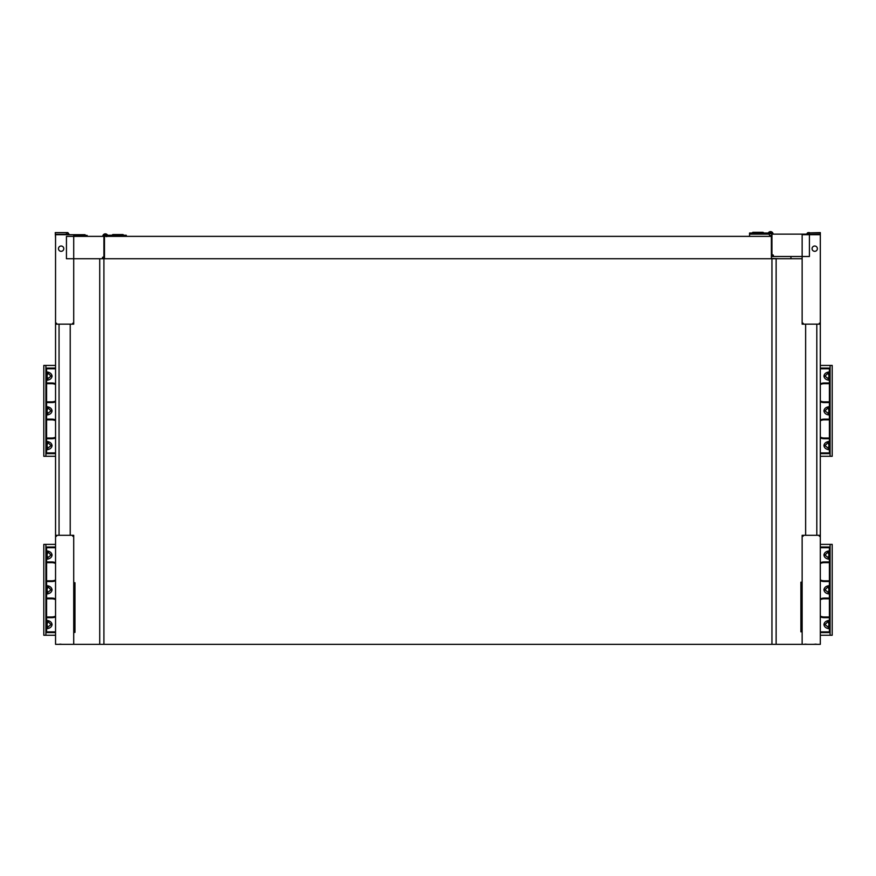 <?xml version="1.0" encoding="UTF-8"?>
<svg xmlns="http://www.w3.org/2000/svg" width="876" height="876" viewBox="0 0 876 876"><rect width="100%" height="100%" fill="white"/><g stroke="black" fill="none" stroke-linecap="round" stroke-linejoin="round"><path stroke-width="1.31" d="M809.413 232.874L809.413 234.275L820.319 234.275L820.319 232.874L809.413 232.874L820.319 232.589L820.319 234.275M806.741 234.133L807.135 233.355A1.402 1.402 0 0 1 808.011 232.644A1.402 1.402 0 0 0 807.135 233.355L807.53 234.133M808.011 234.133L808.011 232.589L809.413 232.589M779.771 258.738L771.384 258.464M104.474 258.464L103.916 258.464M55.549 324.175L56.524 324.175L56.524 323.189L56.568 324.175L72.697 324.175L72.741 323.189L72.741 324.175L73.715 324.175L73.715 234.691L55.549 234.691L55.549 644.342L771.942 644.342L771.942 258.738L802.142 258.738M820.319 324.175L820.319 234.691L802.142 234.691L802.142 324.175L803.117 324.175L803.117 323.189L803.172 324.175L820.319 324.175L820.319 644.342L771.942 644.342M776.136 644.342L776.136 258.738M802.142 644.342L802.142 535.291L803.117 535.291L803.117 536.265L803.117 535.291L819.334 535.291L819.334 536.265L819.334 535.291L820.319 535.291M819.334 324.175L819.334 323.189L819.29 324.175M749.571 236.367L749.571 234.133L769.15 234.133A1.402 1.402 0 0 0 770.541 235.534A1.402 1.402 0 0 0 771.876 233.717L769.205 233.717M769.15 234.133A1.402 1.402 0 0 1 770.541 232.731A1.402 1.402 0 0 1 771.942 234.133L771.942 256.504L809.413 256.504L809.413 234.133L771.942 234.133L771.942 253.701A1.402 1.402 0 0 0 773.344 255.102L773.344 256.504M769.172 234.407L769.708 233.016M773.059 234.133A2.518 2.518 0 0 0 768.285 233.016L763.554 233.016A0.701 0.701 0 0 0 762.854 232.315L753.064 232.315A0.701 0.701 0 0 0 752.364 233.016A0.701 0.701 0 0 1 753.064 232.315M771.942 250.908L771.384 250.908M771.942 246.944L771.384 246.944M771.833 233.607A1.402 1.402 0 0 0 771.417 233.038M768.285 233.016L749.571 233.016L749.571 234.133M763.554 233.016A0.701 0.701 0 0 0 762.854 232.315A0.701 0.701 0 0 1 763.554 233.016M805.635 535.291L805.635 324.175M816.815 324.175L816.815 535.291M814.724 246.014A2.661 2.661 0 0 0 812.424 249.999A2.661 2.661 0 0 0 817.023 249.999A2.661 2.661 0 0 0 814.724 246.014M802.142 629.735L801.726 631.826L800.883 631.826L800.883 582.19L801.726 582.19L802.142 584.292M802.142 624.489L802.142 616.102M802.142 597.925L802.142 589.537M99.722 644.342L99.722 258.738M103.916 644.342L103.916 258.738L66.445 258.738L66.445 236.367L103.916 236.367L103.916 258.738M55.265 234.275L66.445 234.275L66.445 232.589L55.265 232.589L55.549 238.228M67.846 234.691L67.846 232.589L69.401 234.691M67.846 232.589L66.445 232.589M87.14 236.367L87.14 235.392L73.715 235.392M59.042 535.291L59.042 324.175M70.222 324.175L70.222 535.291M106.686 236.651L106.16 235.25L106.686 236.651M106.719 236.367A1.402 1.402 0 0 0 105.317 234.976A1.402 1.402 0 0 0 103.916 236.367L103.916 255.945A1.402 1.402 0 0 1 102.525 257.336L102.525 258.738M104.474 237.484A1.402 1.402 0 0 1 103.981 235.951L106.653 235.951M102.799 236.367A2.518 2.518 0 0 1 107.573 235.25L112.303 235.25A0.701 0.701 0 0 1 113.004 234.549L122.793 234.549A0.701 0.701 0 0 1 123.494 235.25A0.701 0.701 0 0 0 122.793 234.549A0.701 0.701 0 0 1 123.494 235.25M104.474 253.142L103.916 253.142M104.025 235.841A1.402 1.402 0 0 1 104.441 235.283M107.573 235.25L126.286 235.25L126.286 236.367M103.916 249.178L104.474 249.178M73.715 644.342L73.715 535.291L55.549 535.291M72.741 536.265L72.741 535.291L72.741 536.265M56.524 535.291L56.524 536.265L56.524 535.291M61.134 246.014A2.661 2.661 0 0 0 58.834 249.999A2.661 2.661 0 0 0 63.433 249.999A2.661 2.661 0 0 0 61.134 246.014M73.715 630.293L74.142 632.384L74.975 632.384L74.975 582.748L74.142 582.748L73.715 584.85M73.715 590.096L73.715 598.483M73.715 616.66L73.715 625.048M771.384 258.738L771.384 236.367L104.474 236.367L104.474 258.738L771.384 258.738M790.951 256.504L790.951 258.738M829.408 561.954L824.228 561.954A9.789 9.789 0 0 0 820.319 562.764M828.313 557.727L829.408 559.282C826.101 558.877 824.283 557.475 823.933 555.066C824.283 552.668 826.101 551.267 829.408 550.862L824.918 555.066L828.313 557.727L828.992 555.066L828.313 552.417M820.319 631.892L829.408 631.892L829.408 547.73L820.319 547.73M828.313 627.216L829.408 628.76C826.101 628.366 824.283 626.953 823.933 624.555C824.283 622.157 826.101 620.755 829.408 620.35L824.918 624.555L828.313 627.216L828.992 624.555L828.313 621.905M829.408 617.679L824.228 617.679L824.228 616.978L829.408 616.978M829.408 598.801L824.228 598.801L824.228 598.1A9.789 9.789 0 0 0 820.319 598.921M820.319 616.857A9.789 9.789 0 0 0 824.228 617.679M824.228 598.1L829.408 598.1M828.313 592.472L829.408 594.027C826.101 593.621 824.283 592.22 823.933 589.811C824.283 587.413 826.101 586.011 829.408 585.606L824.918 589.811L828.313 592.472L828.992 589.811L828.313 587.161M820.319 580.7A9.789 9.789 0 0 0 824.228 581.522L829.408 581.522M820.319 635.253L832.2 635.253L832.2 544.379L820.319 544.379M829.408 562.644L824.228 562.644A9.088 9.088 0 0 0 820.319 563.531M820.319 579.934A9.088 9.088 0 0 0 824.228 580.821L829.408 580.821M820.319 547.029L830.098 547.029L829.408 547.73M829.408 631.892L830.098 632.592L820.319 632.592M830.098 635.253L830.098 544.379M824.228 598.801A9.088 9.088 0 0 0 820.319 599.688M820.319 616.091A9.088 9.088 0 0 0 824.228 616.978M820.319 452.936L829.408 452.936L829.408 368.774L820.319 368.774M829.408 438.723L824.228 438.723L824.228 438.022L829.408 438.022M829.408 419.845L824.228 419.845L824.228 419.144A9.789 9.789 0 0 0 820.319 419.965M820.319 437.901A9.789 9.789 0 0 0 824.228 438.723M824.228 419.144L829.408 419.144M828.313 413.505L829.408 415.06C826.101 414.655 824.283 413.253 823.933 410.855C824.283 408.457 826.101 407.055 829.408 406.65L824.918 410.855L828.313 413.505L828.992 410.855L828.313 408.194M820.319 401.745A9.789 9.789 0 0 0 824.228 402.566L829.408 402.566M820.319 383.808A9.789 9.789 0 0 1 824.228 382.987L829.408 382.987M828.313 378.771L829.408 380.315C826.101 379.91 824.283 378.509 823.933 376.111C824.283 373.713 826.101 372.311 829.408 371.906L824.918 376.111L828.313 378.771L828.992 376.111L828.313 373.461M828.313 448.249L829.408 449.804C826.101 449.399 824.283 447.997 823.933 445.599C824.283 443.201 826.101 441.789 829.408 441.394L824.918 445.599L828.313 448.249L828.992 445.599L828.313 442.938M820.319 456.297L832.2 456.297L832.2 365.412L820.319 365.412M824.228 419.845A9.088 9.088 0 0 0 820.319 420.732M820.319 437.135A9.088 9.088 0 0 0 824.228 438.022M820.319 368.073L830.098 368.073L829.408 368.774M830.098 456.297L830.098 365.412M829.408 383.688L824.228 383.688A9.088 9.088 0 0 0 820.319 384.575M820.319 400.978A9.088 9.088 0 0 0 824.228 401.865L829.408 401.865M829.408 452.936L830.098 453.637L820.319 453.637M73.715 234.691L85.049 234.691L85.049 235.392M46.592 561.954L51.772 561.954A9.789 9.789 0 0 1 55.549 562.71M46.592 581.522L51.772 581.522A9.789 9.789 0 0 0 55.549 580.766M47.687 592.472L46.592 594.027C49.899 593.621 51.717 592.22 52.067 589.811C51.717 587.413 49.899 586.011 46.592 585.606L51.082 589.811L47.687 592.472L47.008 589.811L47.687 587.161M46.592 598.801L51.772 598.801L51.772 598.1L46.592 598.1M51.772 598.1A9.789 9.789 0 0 1 55.549 598.866M55.549 616.923A9.789 9.789 0 0 1 51.772 617.679L51.772 616.978L46.592 616.978M46.592 617.679L51.772 617.679M47.687 627.216L46.592 628.76C49.899 628.366 51.717 626.953 52.067 624.555C51.717 622.157 49.899 620.755 46.592 620.35L51.082 624.555L47.687 627.216L47.008 624.555L47.687 621.905M55.549 631.892L46.592 631.892L46.592 547.73L55.549 547.73M47.687 557.727L46.592 559.282C49.899 558.877 51.717 557.475 52.067 555.066C51.717 552.668 49.899 551.267 46.592 550.862L51.082 555.066L47.687 557.727L47.008 555.066L47.687 552.417M55.549 580A9.088 9.088 0 0 1 51.772 580.821L46.592 580.821M46.592 562.644L51.772 562.644A9.088 9.088 0 0 1 55.549 563.465M45.902 635.253L45.902 544.379L43.8 544.379L43.8 635.253L55.549 635.253M55.549 547.029L45.902 547.029L46.592 547.73M51.772 598.801A9.088 9.088 0 0 1 55.549 599.622M55.549 616.157A9.088 9.088 0 0 1 51.772 616.978M46.592 631.892L45.902 632.592L55.549 632.592M45.902 544.379L55.549 544.379M55.549 452.936L46.592 452.936L46.592 368.774L55.549 368.774M46.592 438.723L51.772 438.723L51.772 438.022L46.592 438.022M47.687 448.249L46.592 449.804C49.899 449.399 51.717 447.997 52.067 445.599C51.717 443.201 49.899 441.789 46.592 441.394L51.082 445.599L47.687 448.249L47.008 445.599L47.687 442.938M47.687 378.771L46.592 380.315C49.899 379.91 51.717 378.509 52.067 376.111C51.717 373.713 49.899 372.311 46.592 371.906L51.082 376.111L47.687 378.771L47.008 376.111L47.687 373.461M46.592 382.987L51.772 382.987A9.789 9.789 0 0 1 55.549 383.743M46.592 402.566L51.772 402.566A9.789 9.789 0 0 0 55.549 401.81M47.687 413.505L46.592 415.06C49.899 414.655 51.717 413.253 52.067 410.855C51.717 408.457 49.899 407.055 46.592 406.65L51.082 410.855L47.687 413.505L47.008 410.855L47.687 408.194M46.592 419.845L51.772 419.845L51.772 419.144L46.592 419.144M51.772 419.144A9.789 9.789 0 0 1 55.549 419.9M55.549 437.956A9.789 9.789 0 0 1 51.772 438.723M55.549 368.073L45.902 368.073L46.592 368.774M55.549 456.297L45.902 456.297L45.902 365.412L55.549 365.412M55.549 401.044A9.088 9.088 0 0 1 51.772 401.865L46.592 401.865M46.592 383.688L51.772 383.688A9.088 9.088 0 0 1 55.549 384.509M46.592 452.936L45.902 453.637L55.549 453.637M45.902 365.412L43.8 365.412L43.8 456.297L45.902 456.297M51.772 419.845A9.088 9.088 0 0 1 55.549 420.666M55.549 437.201A9.088 9.088 0 0 1 51.772 438.022M807.595 644.342L804.934 644.134M816.136 644.145L813.465 644.342L816.125 644.134M59.864 644.145L62.295 644.353M112.303 235.25A0.701 0.701 0 0 1 113.004 234.549M824.228 562.644L824.228 561.954M824.228 581.522L824.228 580.821M824.918 555.066L823.933 555.066M824.918 624.555L823.933 624.555M824.918 589.811L823.933 589.811M824.228 383.688L824.228 382.987M824.228 402.566L824.228 401.865M824.918 445.599L823.933 445.599M824.918 376.111L823.933 376.111M824.918 410.855L823.933 410.855M51.772 581.522L51.772 580.821M51.772 562.644L51.772 561.954M51.082 624.555L52.067 624.555M51.082 555.066L52.067 555.066M51.082 589.811L52.067 589.811M51.772 402.566L51.772 401.865M51.772 383.688L51.772 382.987M51.082 445.599L52.067 445.599M51.082 376.111L52.067 376.111M51.082 410.855L52.067 410.855"/></g></svg>
